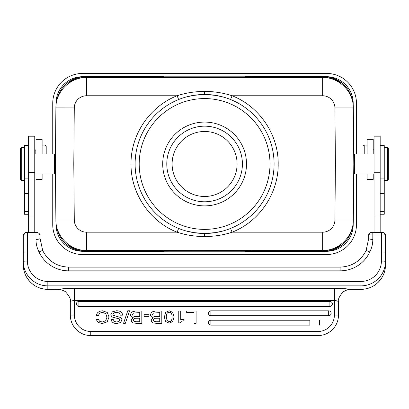 <?xml version="1.0" encoding="UTF-8"?>
<svg xmlns="http://www.w3.org/2000/svg" width="409" height="409" viewBox="0 0 409 409"><rect width="100%" height="100%" fill="white"/><g stroke="black" fill="none" stroke-linecap="round" stroke-linejoin="round"><path stroke-width="0.61" d="M21.268 147.629L20.45 148.447L20.45 179.515L21.268 180.333L21.268 147.629L24.54 147.629M28.625 145.584L24.54 145.584L24.54 214.275L28.625 214.275M34.755 232.261L34.755 136.212L28.625 136.212L28.625 232.261M38.027 232.455L25.353 232.455L23.313 234.495L23.313 261.433A4.09 0.358 0 0 1 27.398 261.075L27.398 251.949A4.09 0.358 180 0 0 23.313 252.307L23.313 234.495C23.574 234.797 24.934 234.971 27.398 235.011L35.982 235.011C38.446 234.971 39.806 234.802 40.072 234.495L38.599 233.028M34.755 153.963L54.377 153.963L54.377 173.994L34.755 173.994M54.377 153.963L55.195 154.781L55.195 173.176L54.377 173.994M55.45 157.951L55.9 221.407L55.399 163.978L56.013 103.278A26.57 26.57 0 0 1 80.317 76.805L86.56 76.161L322.645 76.161L329.296 76.841C343.197 80.752 351.162 89.852 353.192 104.142C351.162 89.852 343.197 80.752 329.296 76.841M55.404 164.505L55.45 170.011M356.459 153.937L356.459 103.278A29.842 29.842 0 0 0 326.622 73.436L82.582 73.436A29.842 29.842 0 0 0 52.741 103.278L52.741 153.963M52.741 173.994L52.741 224.684A29.842 29.842 0 0 0 82.582 254.521L326.622 254.521A29.842 29.842 0 0 0 356.459 224.684L356.459 173.963M156.243 250.615L157.593 251.407L86.555 251.407L86.56 251.801L80.317 251.157A26.57 26.57 0 0 1 56.013 224.684L55.9 221.407M86.56 251.801L322.645 251.801L328.887 251.157A26.57 26.57 0 0 0 353.192 224.684L353.805 163.937M353.304 221.407L353.805 163.978L353.192 103.278A26.57 26.57 0 0 0 328.887 76.805M79.908 76.841C66.007 80.752 58.042 89.852 56.013 104.142C58.042 89.852 66.007 80.752 79.908 76.841L80.317 76.805M74.285 220.037L55.89 220.037C55.619 236.325 70.261 250.845 86.544 250.431L86.544 232.194A12.265 12.265 -0 0 1 74.285 220.037L73.794 163.978L55.399 163.978L55.89 107.925C55.629 91.621 70.246 77.127 86.544 77.531L322.66 77.531C338.959 77.127 353.575 91.621 353.315 107.925L353.805 163.978L335.411 163.978L334.92 220.037A12.265 12.265 0 0 1 322.66 232.194L232.092 232.194C223.774 235.006 214.613 236.463 204.602 236.555C194.96 236.52 185.793 235.068 177.112 232.194C149.76 221.576 130.665 193.309 131.023 163.978L135.113 163.973M162.465 77.347L163.723 76.606L86.555 76.555C81.365 76.197 75.486 78.083 68.927 82.214L68.922 82.833C75.481 78.83 81.355 76.999 86.55 77.347L322.655 77.347C327.849 76.999 333.724 78.83 340.283 82.833L340.278 82.214C333.718 78.083 327.839 76.197 322.65 76.555L245.482 76.606L246.739 77.347M246.31 77.347L245.482 76.606M245.482 76.856L163.723 76.856L162.894 77.347M329.296 251.116C343.197 247.21 351.162 238.11 353.192 223.815C351.162 238.11 343.197 247.21 329.296 251.116L328.887 251.157M322.645 251.801L322.65 251.407C327.839 251.76 333.718 249.879 340.278 245.748L340.283 245.124C333.724 249.132 327.849 250.962 322.655 250.615L322.66 250.431C338.943 250.845 353.586 236.325 353.315 220.037L334.92 220.037M322.65 251.407L251.612 251.407L252.961 250.615M246.739 250.615L245.482 251.351L251.612 251.407M245.482 251.351L246.31 250.615M240.088 250.615L239.347 251.049L245.482 251.1M239.347 251.049L169.858 251.049L169.116 250.615M162.894 250.615L163.723 251.1L169.858 251.049M163.723 251.1L162.465 250.615M157.593 251.407L163.723 251.351M322.66 232.194L322.66 250.431L86.55 250.615C81.355 250.962 75.481 249.132 68.922 245.124L68.927 245.748C75.486 249.879 81.365 251.76 86.555 251.407M56.013 223.815C58.042 238.11 66.007 247.21 79.908 251.116C66.007 247.21 58.042 238.11 56.013 223.815M80.317 251.157L79.908 251.116M55.404 163.457L55.399 163.978M237.097 163.978A32.495 32.495 0 0 0 204.602 131.483A32.495 32.495 0 0 0 172.107 163.978A32.495 32.495 0 0 0 204.602 196.478A32.495 32.495 0 0 0 237.097 163.978M204.602 126.166A37.812 37.812 0 0 0 166.79 163.978A37.812 37.812 0 0 0 204.602 201.79A37.812 37.812 0 0 0 242.414 163.978A37.812 37.812 0 0 0 204.602 126.166M204.602 122.081A41.897 41.897 0 0 0 162.705 163.978A41.897 41.897 0 0 0 204.602 205.88A41.897 41.897 0 0 0 246.499 163.978A41.897 41.897 0 0 0 204.602 122.081M215.569 95.358L204.602 94.489A69.489 69.489 0 0 1 274.091 163.978A69.489 69.489 0 0 1 204.602 233.473A69.489 69.489 0 0 1 135.113 163.978A69.489 69.489 0 0 1 204.602 94.489L204.602 91.406C214.244 91.437 223.411 92.894 232.092 95.762C259.444 106.381 278.539 134.653 278.181 163.978L335.411 163.978L334.92 107.925L353.315 107.92M195.676 95.062L186.985 96.759M186.985 231.203L195.676 232.895M213.529 232.895L222.22 231.203M222.22 96.759L213.529 95.062M55.89 107.894L74.285 107.92L73.794 163.978L131.023 163.978C130.665 134.653 149.76 106.381 177.112 95.762C185.425 92.95 194.592 91.498 204.602 91.406M274.091 163.983L278.181 163.978C278.539 193.304 259.444 221.581 232.092 232.194L230.564 228.437M353.795 164.771L353.795 162.966M353.724 173.273L354.419 173.963L354.419 153.937L353.724 154.628M380.171 232.261L380.171 136.182L374.041 136.182L374.041 232.261M370.769 232.455L383.432 232.44L385.482 234.495L385.482 265.058C385.488 269.02 384.501 272.849 382.527 276.55A4.09 0.312 -151.5 0 0 382.527 276.561A4.09 0.312 -151.5 0 0 382.527 276.55C377.686 284.766 370.498 289.035 360.958 289.373L360.958 281.433A20.44 20.363 180 0 0 381.398 261.075L381.398 235.011C383.862 234.971 385.222 234.802 385.482 234.495L385.482 252.307A4.09 0.358 180 0 0 381.398 251.949L369.787 251.949C371.827 247.88 372.834 243.692 372.814 239.393A4.09 0.966 0 0 1 368.724 238.432L366.081 250.599A4.09 0.322 -155.1 0 0 366.081 250.599L368.724 238.432L368.724 234.495L370.769 232.455M368.724 238.432L368.724 234.495C368.984 234.797 370.349 234.971 372.814 235.011L381.398 235.011L381.398 232.261M383.443 232.455L384.025 233.038M385.482 250.942L385.482 265.058C385.482 269.03 384.496 272.864 382.527 276.561A24.525 24.433 -0 0 1 360.958 289.357L350.738 289.373L360.958 289.357M360.958 281.433L47.838 281.433L47.838 289.357C38.298 289.035 31.11 284.766 26.268 276.561C24.3 272.864 23.313 269.03 23.313 265.058L23.313 261.433L23.313 265.058C23.308 269.02 24.295 272.849 26.268 276.55A4.09 0.312 151.5 0 0 26.268 276.561A24.525 24.433 -0 0 0 47.838 289.357L59.044 289.306C62.015 288.703 67.137 288.391 74.407 288.365L334.393 288.365C341.735 288.396 346.852 288.708 349.751 289.306L350.738 289.373L349.751 289.306C350.881 290.201 350.953 287.42 342.911 292C335.165 301.479 339.777 302.456 338.473 301.065M68.686 267.118L340.109 267.118L340.109 270.85L68.686 270.85L68.686 267.118C56.8 266.622 48.144 261.116 42.715 250.584A4.09 0.322 155.1 0 0 42.715 250.584L40.072 238.432L42.715 250.599A4.09 0.322 155.1 0 0 39.008 251.949C36.968 247.88 35.956 243.692 35.982 239.393A4.09 0.966 0 0 0 40.072 238.432L40.072 234.495M74.407 315.124A16.35 16.35 180 0 0 90.757 331.474L318.038 331.474A16.35 16.35 180 0 0 334.388 315.124L334.388 300.579C336.822 300.651 338.187 301.126 338.473 302.011L338.473 315.124A20.44 20.44 180 0 1 318.038 335.564L90.757 335.564A20.44 20.44 180 0 1 70.322 315.124L74.407 315.124L74.407 300.579C71.979 300.651 70.614 301.126 70.322 302.011L70.322 315.124M70.317 301.203L70.322 301.065C68.968 302.742 73.886 300.932 65.261 291.535C57.725 287.762 57.95 290.053 59.044 289.306L47.838 289.373M210.896 320.237A2.454 2.454 0 0 0 208.447 322.686A2.454 2.454 0 0 0 210.896 325.14L309.864 325.14L309.864 320.237L210.896 320.237L210.896 325.14M210.896 310.835A2.454 2.454 0 0 0 208.447 313.284A2.454 2.454 0 0 0 210.896 315.738L328.678 315.738A2.454 2.454 0 0 0 331.132 313.284A2.454 2.454 0 0 0 328.678 310.835L210.896 310.835L210.896 315.738M78.906 301.433A2.454 2.454 0 0 0 76.452 303.882A2.454 2.454 0 0 0 78.906 306.336L329.889 306.336A2.454 2.454 0 0 0 332.343 303.882A2.454 2.454 0 0 0 329.889 301.433L78.906 301.433L78.906 306.336M196.105 323.299L196.105 311.039L186.683 311.039L186.683 312.604L194.014 312.604L194.014 323.299L196.105 323.299M184.086 320.712L184.086 319.455L180.712 319.455L180.712 311.039L178.764 311.039L178.764 322.885L180.282 322.885L181.386 321.244L184.086 320.712M172.756 312.379L174.045 316.965L172.726 321.586L169.198 323.151L165.655 321.546L164.357 317.164L165.686 312.338L169.198 310.779L172.756 312.379M169.198 321.653C171.136 321.653 172.102 320.089 172.097 316.955C172.102 313.836 171.136 312.277 169.198 312.277C167.271 312.277 166.305 313.892 166.305 317.133L167.051 320.477L169.198 321.653M161.806 323.299L161.806 311.039L155.471 311.039L151.657 312.026L150.497 314.541C150.502 316.106 151.396 317.123 153.176 317.604L151.187 320.135L151.739 321.791L153.155 322.906L156.115 323.299L161.806 323.299M159.72 316.607L154.157 316.443L153.038 315.784L152.588 314.582L153.406 313.059L159.72 312.604L159.72 316.607M159.72 321.735L155.982 321.735L153.896 321.275L153.278 319.92L154.556 318.294L159.72 318.171L159.72 321.735M148.948 316.341L148.948 314.71L144.116 314.71L144.116 316.341L148.948 316.341M141.816 323.299L141.816 311.039L135.481 311.039L131.662 312.026L130.507 314.541C130.512 316.106 131.401 317.123 133.186 317.604L131.197 320.135L131.749 321.791L133.165 322.906L136.12 323.299L141.816 323.299M139.73 316.607L134.167 316.443L133.048 315.784L132.598 314.582L133.416 313.059L139.73 312.604L139.73 316.607M139.73 321.735L135.993 321.735L133.907 321.275L133.283 319.92L134.561 318.294L139.73 318.171L139.73 321.735M129.541 310.779L125.353 323.299L123.564 323.299L127.761 310.779L129.541 310.779M116.412 310.779C120.358 310.779 122.393 312.246 122.516 315.175L120.425 315.175L119.254 312.982L116.463 312.343L113.907 312.895L112.935 314.434L113.267 315.298L120.727 317.527L121.34 318.028L121.974 319.823L120.589 322.532L116.723 323.565L113.927 323.156L112.005 321.903L111.166 319.536L113.252 319.536L114.305 321.443L116.769 322.001L119.034 321.464L119.888 320.012L119.341 318.918L112.265 317.041L111.468 316.397L110.849 314.608L112.311 311.842L116.412 310.779M98.063 322.425L96.192 319.439L98.278 319.439L99.719 321.356L102.306 322.001L105.721 320.692L106.959 317.164L105.757 313.642L102.424 312.343L99.781 313.11L98.278 315.625L96.192 315.625L97.347 312.936L99.428 311.346L102.362 310.779L107.265 312.466L109.05 317.021L107.209 321.801L102.286 323.565L98.063 322.425M380.171 214.244L384.255 214.244L384.255 145.553L380.171 145.553M388.346 165.389L388.346 153.329M387.527 180.303L388.346 179.485L388.346 148.416L387.527 147.598L387.527 180.303L384.255 180.303M367.088 173.963L367.088 179.387L373.223 179.387L373.223 173.963M373.223 153.937L373.223 139.331L367.088 139.331L367.088 153.937M367.088 145.052L364.23 145.052L364.23 153.937M364.23 145.052L363.003 146.279L363.003 153.937M86.55 250.615L322.655 250.615M336.934 247.138L340.278 245.748M68.927 245.748L72.27 247.138M72.27 80.818L68.927 82.214M340.278 82.214L336.934 80.818M35.982 173.994L35.982 179.418L42.117 179.418L42.117 173.994M42.117 153.963L42.117 139.362L35.982 139.362L35.982 153.963M44.975 153.963L44.975 145.083L42.117 145.083M46.202 153.963L46.202 146.31L44.975 145.083M35.982 149.582L35.164 150.4L35.164 153.963M331.132 313.284A2.454 2.454 6.4 0 1 328.678 315.738L328.678 310.835M34.755 215.978L28.625 215.978M34.755 172.291L28.625 172.291M24.54 178.114L28.625 178.114M86.55 77.347L86.544 95.762L177.112 95.762L178.641 99.52M86.56 76.161L86.555 76.555M322.65 76.555L322.645 76.161M230.558 99.52L232.092 95.762L322.66 95.762L322.655 77.347M205.17 98.579A65.404 65.404 0 0 0 204.602 98.574A65.404 65.404 0 0 0 139.198 163.697A65.404 65.404 0 0 0 204.035 229.383A65.404 65.404 0 0 0 204.633 229.383A65.404 65.404 0 0 0 270.006 164.249A65.404 65.404 0 0 0 205.17 98.579M322.66 95.762A12.265 12.265 180 0 1 334.92 107.925M86.544 232.194L177.112 232.194L178.646 228.442M193.84 232.634L204.602 233.473L204.602 236.555M74.285 107.92A12.265 12.265 180 0 1 86.544 95.762M372.814 232.261L372.814 239.393M340.109 270.85A32.7 32.577 -0 0 0 369.787 251.949A4.09 0.322 -155.1 0 0 366.081 250.584C360.651 261.116 351.996 266.622 340.109 267.118M381.398 261.075A4.09 0.358 -0 0 1 385.482 261.433A24.525 24.433 180 0 1 360.958 285.865L47.838 285.865A24.525 24.433 180 0 1 23.313 261.433M68.686 270.85A32.7 32.577 -0 0 1 39.008 251.949L27.398 251.949L27.398 232.261M47.838 281.433A20.44 20.363 180 0 1 27.398 261.075M35.982 239.393L35.982 232.261M74.407 288.365L74.407 300.579L334.388 300.579L334.393 288.365M90.757 331.474L90.757 335.564M318.038 335.564L318.038 331.474M334.388 315.124L338.473 315.124M329.889 306.336L329.889 301.433M374.041 215.947L380.171 215.947M374.041 172.261L380.171 172.261M380.171 211.586L384.255 211.586M384.255 193.534L380.171 193.534M380.171 178.084L384.255 178.084M157.593 76.555L156.243 77.347M169.116 77.347L169.858 76.912M239.347 76.912L240.088 77.347M252.961 77.347L251.612 76.555M28.625 193.564L24.54 193.564M24.54 211.617L28.625 211.617M319.582 325.14L319.582 320.237M24.54 145.037L28.625 145.037M224.965 97.541L225.88 97.828M183.324 230.134L184.362 230.456M135.307 158.733L136.09 152.363M139.28 140.272L141.284 135.343M147.076 124.99L150.655 120.174M158.794 111.723L163.457 107.981M171.483 102.889L173.462 101.856M204.602 94.489L193.774 95.338M184.137 97.572L183.314 97.828M204.602 233.473L215.712 232.578M224.935 230.431L225.891 230.129M273.82 170.113L273.115 175.589M270.134 187.107L267.961 192.521M261.913 203.278L258.411 207.951M250.098 216.509L245.661 220.042M238.815 224.464L235.088 226.428M374.041 153.937L354.419 153.937M374.041 173.963L354.419 173.963M370.779 232.44L370.176 233.048M25.363 232.44L24.76 233.048M338.483 301.622L338.473 302.011M70.312 301.622L70.322 302.011M380.171 145.011L384.255 145.011M387.527 147.598L384.255 147.598M374.041 150.369L373.223 149.551M21.268 180.333L24.54 180.333M34.755 153.36L35.164 153.36"/></g></svg>
